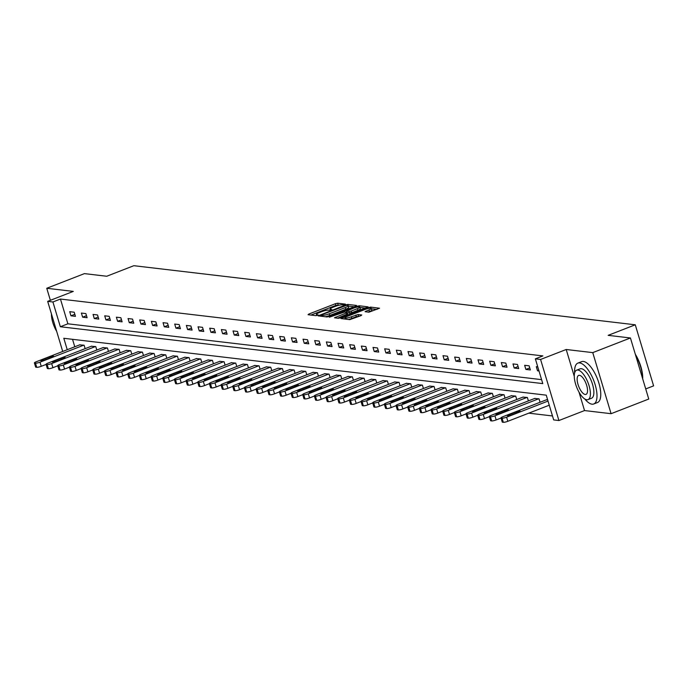 <?xml version="1.0" encoding="UTF-8"?>
<svg xmlns="http://www.w3.org/2000/svg" width="688" height="688" viewBox="0 0 688 688"><rect width="100%" height="100%" fill="white"/><g stroke="black" fill="none" stroke-linecap="round" stroke-linejoin="round"><path stroke-width="1.03" d="M344.912 304.603L345.428 304.139L337.636 303.219L335.417 303.709L308.792 314.063L308.043 314.726L315.844 315.646L318.037 314.898L316.91 314.717A5.513 1.023 -16.7 0 1 316.368 314.459A5.513 1.023 -16.7 0 1 319.292 312.601L321.511 311.741A5.513 1.023 -16.7 0 1 328.597 310.176L331.152 309.953L331.788 309.548L330.661 309.368A5.513 1.023 -16.7 0 1 330.12 309.11A5.513 1.023 -16.7 0 1 333.052 307.252L335.271 306.392A5.513 1.023 -16.7 0 1 342.349 304.827L344.912 304.603M368.931 312.197L379.527 308.215L370.694 307.115L368.484 307.605L340.938 318.544L349.771 319.645L361.011 315.646L361.75 314.984L358.044 314.545L351.362 316.772A4.601 0.851 -16.7 0 1 344.989 317.865A4.601 0.851 -16.7 0 1 347.431 316.317L364.967 309.497A4.601 0.851 -16.7 0 1 371.339 308.405A4.601 0.851 -16.7 0 1 368.888 309.961L365.053 311.673L368.931 312.197M630.432 337.971L648.758 399.04L611.082 413.694L592.755 352.626L630.432 337.971L608.149 335.348L635.273 324.796L133.842 265.697L106.717 276.249L84.435 273.618L46.758 288.272L73.298 291.402L47.678 301.361L52.916 301.98L60.449 299.048L542.892 355.911L535.359 358.844L540.587 359.454L558.914 420.531L553.677 419.912L546.246 395.153L63.812 338.29L67.235 349.702M592.755 352.626L566.207 349.495L540.587 359.454M355.791 306.108L356.53 305.446L347.87 304.423L345.66 304.913L318.114 315.852L326.946 316.953L329.156 316.463L355.791 306.108M359.282 305.773L368.114 306.874L340.569 317.813L338.358 318.295L334.48 317.779L346.193 312.997L347.113 312.421L344.482 312.051L329.363 317.194L357.072 306.263L359.282 305.773L359.626 306.917M46.758 288.272L50.37 300.312M645.722 388.926L653.6 385.865L635.273 324.796M60.449 299.048L67.88 323.807L541.594 379.638M70.959 315.809L75.448 316.342L74.209 312.214L69.72 311.681L70.959 315.809L74.837 314.304M82.629 317.185L87.109 317.718L85.871 313.59L81.39 313.057L82.629 317.185L86.499 315.68M94.29 318.561L98.78 319.094L97.541 314.966L93.052 314.433L94.29 318.561L98.169 317.056M105.952 319.937L110.441 320.462L109.203 316.342L104.714 315.809L105.952 319.937L109.831 318.432M117.622 321.313L122.103 321.838L120.864 317.71L116.384 317.185L117.622 321.313L121.492 319.8M129.284 322.689L133.773 323.214L132.535 319.086L128.045 318.561L129.284 322.689L133.162 321.176M140.945 324.057L145.435 324.59L144.196 320.462L139.707 319.937L140.945 324.057L144.824 322.552M152.616 325.433L157.096 325.966L155.858 321.838L151.377 321.313L152.616 325.433L156.486 323.928M164.277 326.809L168.766 327.342L167.528 323.214L163.039 322.681L164.277 326.809L168.156 325.304M175.939 328.185L180.428 328.718L179.19 324.59L174.709 324.057L175.939 328.185L179.817 326.68M187.609 329.561L192.098 330.085L190.86 325.966L186.371 325.433L187.609 329.561L191.479 328.056M199.271 330.937L203.76 331.461L202.521 327.333L198.032 326.809L199.271 330.937L203.149 329.432M210.941 332.313L215.421 332.837L214.183 328.709L209.702 328.185L210.941 332.313L214.811 330.799M222.602 333.689L227.092 334.213L225.853 330.085L221.364 329.561L222.602 333.689L226.481 332.175M234.264 335.056L238.753 335.589L237.515 331.461L233.026 330.937L234.264 335.056L238.143 333.551M245.934 336.432L250.415 336.965L249.176 332.837L244.696 332.304L245.934 336.432L249.804 334.927M257.596 337.808L262.085 338.341L260.847 334.213L256.357 333.68L257.596 337.808L261.474 336.303M269.257 339.184L273.747 339.709L272.508 335.589L268.019 335.056L269.257 339.184L273.136 337.679M280.928 340.56L285.408 341.085L284.17 336.957L279.689 336.432L280.928 340.56L284.798 339.055M292.589 341.936L297.078 342.461L295.84 338.333L291.351 337.808L292.589 341.936L296.468 340.422M304.259 343.312L308.74 343.837L307.502 339.709L303.021 339.184L304.259 343.312L308.129 341.798M315.921 344.679L320.41 345.213L319.172 341.085L314.683 340.56L315.921 344.679L319.8 343.174M327.583 346.055L332.072 346.589L330.833 342.461L326.344 341.927L327.583 346.055L331.461 344.55M339.253 347.431L343.733 347.965L342.495 343.837L338.014 343.303L339.253 347.431L343.123 345.926M350.914 348.807L355.404 349.332L354.165 345.213L349.676 344.679L350.914 348.807L354.793 347.302M362.576 350.183L367.065 350.708L365.827 346.589L361.338 346.055L362.576 350.183L366.455 348.678M374.246 351.559L378.727 352.084L377.488 347.956L373.008 347.431L374.246 351.559L378.116 350.046M385.908 352.935L390.397 353.46L389.159 349.332L384.669 348.807L385.908 352.935L389.786 351.422M397.569 354.303L402.059 354.836L400.82 350.708L396.331 350.183L397.569 354.303L401.448 352.798M409.24 355.679L413.72 356.212L412.49 352.084L408.001 351.551L409.24 355.679L413.11 354.174M420.901 357.055L425.39 357.588L424.152 353.46L419.663 352.927L420.901 357.055L424.78 355.55M432.571 358.431L437.052 358.964L435.814 354.836L431.333 354.303L432.571 358.431L436.441 356.926M444.233 359.807L448.722 360.331L447.484 356.212L442.995 355.679L444.233 359.807L448.112 358.302M455.895 361.183L460.384 361.707L459.145 357.579L454.656 357.055L455.895 361.183L459.773 359.678M467.565 362.559L472.045 363.083L470.807 358.955L466.326 358.431L467.565 362.559L471.435 361.045M479.226 363.926L483.716 364.459L482.477 360.331L477.988 359.807L479.226 363.926L483.105 362.421M490.888 365.302L495.377 365.835L494.139 361.707L489.65 361.183L490.888 365.302L494.767 363.797M502.558 366.678L507.039 367.211L505.8 363.083L501.32 362.55L502.558 366.678L506.428 365.173M514.22 368.054L518.709 368.587L517.471 364.459L512.981 363.926L514.22 368.054L518.098 366.549M525.881 369.43L530.371 369.955L529.132 365.835L524.652 365.302L525.881 369.43L529.76 367.925M537.758 366.85L536.313 366.678L537.552 370.806L538.996 370.978M528.788 413.161L552.49 415.956M72.532 339.322L74.768 346.778M79.679 344.869L84.117 345.23L85.14 348.653M91.341 346.245L95.778 346.597L96.802 350.029M103.002 347.612L107.44 347.973L108.472 351.405M114.672 348.988L119.11 349.349L120.133 352.781M126.334 350.364L130.772 350.725L131.804 354.148M138.004 351.74L142.433 352.101L143.465 355.524M149.666 353.116L154.103 353.477L155.127 356.9M161.327 354.492L165.765 354.853L166.797 358.276M172.998 355.868L177.427 356.221L178.459 359.652M184.659 357.244L189.097 357.597L190.12 361.028M196.321 358.611L200.758 358.973L201.79 362.404M207.991 359.987L212.429 360.349L213.452 363.78M219.653 361.363L224.09 361.725L225.114 365.147M231.323 362.739L235.752 363.101L236.784 366.523M242.984 364.115L247.422 364.477L248.445 367.899M254.646 365.491L259.084 365.844L260.116 369.275M266.316 366.867L270.745 367.22L271.777 370.651M277.978 368.235L282.415 368.596L283.439 372.027M289.639 369.611L294.077 369.972L295.109 373.403M301.31 370.987L305.739 371.348L306.771 374.771M312.971 372.363L317.409 372.724L318.432 376.147M324.633 373.739L329.07 374.1L330.102 377.523M336.303 375.115L340.741 375.467L341.764 378.899M347.965 376.491L352.402 376.843L353.434 380.275M359.635 377.858L364.064 378.219L365.096 381.651M371.296 379.234L375.734 379.595L376.757 383.027M382.958 380.61L387.396 380.971L388.428 384.394M394.628 381.986L399.057 382.347L400.089 385.77M406.29 383.362L410.727 383.723L411.751 387.146M417.951 384.738L422.389 385.099L423.421 388.522M429.622 386.114L434.059 386.467L435.083 389.898M441.283 387.482L445.721 387.843L446.744 391.274M452.945 388.858L457.382 389.219L458.414 392.65M464.615 390.234L469.053 390.595L470.076 394.018M476.277 391.61L480.714 391.971L481.746 395.394M487.947 392.986L492.376 393.347L493.408 396.77M499.608 394.362L504.046 394.723L505.069 398.146M511.27 395.738L515.708 396.09L516.74 399.522M522.94 397.114L527.369 397.466L528.401 400.898M534.602 398.481L539.039 398.842L540.063 402.274M546.263 399.857L547.665 399.857M578.995 392.091L584.533 410.564L611.082 413.694M584.533 410.564L558.914 420.531M52.916 301.98L60.338 326.74L542.78 383.603L535.359 358.844M62.711 351.465L47.678 301.361M67.88 323.807L60.338 326.74M537.552 370.806L538.799 370.316M566.207 349.495L574.274 376.362M339.795 305.068L335.916 305.36L310.95 315.07M354.122 306.753L348.326 306.074M346.606 305.326L321.683 314.76L321.047 315.164L322.225 315.345A5.513 1.023 -16.7 0 0 329.311 313.78L345.29 307.57A5.513 1.023 -16.7 0 0 348.214 305.713A5.513 1.023 -16.7 0 0 347.672 305.455L346.606 305.326M325.278 316.755A5.513 1.023 -16.7 0 0 329.801 315.431L329.311 313.78M348.214 305.713L348.713 307.364A5.513 1.023 -16.7 0 1 345.78 309.222L329.801 315.431M359.953 307.441L365.534 308.104M337.559 318.2L347.44 313.986M357.399 308.645A4.601 0.851 -16.7 0 0 359.85 307.089A4.601 0.851 -16.7 0 0 353.477 308.181L346.382 311.165L349.014 311.535L351.224 311.045L357.399 308.645L357.898 310.297A4.601 0.851 -16.7 0 0 360.349 308.74L359.85 307.089M357.898 310.297L351.723 312.696L347.259 312.92M371.339 308.405L371.83 310.056A4.601 0.851 -16.7 0 1 369.387 311.612L368.123 312.103M348.352 319.473A4.601 0.851 -16.7 0 0 351.852 318.424L351.362 316.772M359.342 316.291L356.332 316.686L351.852 318.424M345.178 318.51L344.017 318.965M376.947 309.445L371.451 308.8M83.738 345.178L39.999 362.189A3.509 0.654 -16.7 0 1 35.492 363.187L34.744 363.101A3.509 0.654 -16.7 0 1 34.4 362.929A3.509 0.654 -16.7 0 1 36.266 361.75L79.997 344.74M46.096 364.425L41.237 366.317A3.509 0.654 163.3 0 1 36.731 367.315L35.982 367.22A3.509 0.654 163.3 0 1 35.638 367.057L34.4 362.929M44.754 359.996L51.987 357.184A2.804 0.525 -16.7 0 0 53.483 356.238A2.804 0.525 -16.7 0 0 49.596 356.909L42.364 359.721A2.804 0.525 -16.7 0 0 40.867 360.667A2.804 0.525 -16.7 0 0 44.754 359.996M51.454 313.943A15.781 6.106 -111.2 0 0 56.665 331.332M584.809 398.988A21.921 8.488 -111.2 0 0 591.998 404.183A21.921 8.488 -111.2 0 0 593.753 403.985A21.921 8.488 -111.2 0 0 594.475 382.562A21.921 8.488 -111.2 0 0 579.614 362.92A21.921 8.488 -111.2 0 0 577.86 363.118A21.921 8.488 -111.2 0 0 574.643 372.844M593.753 403.985L597.519 402.514A21.921 8.488 -111.2 0 0 598.242 381.092A21.921 8.488 -111.2 0 0 583.381 361.449A21.921 8.488 -111.2 0 0 581.627 361.656L577.86 363.118M576.621 370.187L580.087 368.837A15.781 6.106 68.8 0 1 581.351 368.699A15.781 6.106 68.8 0 1 592.05 382.838A15.781 6.106 68.8 0 1 591.525 398.257L588.059 399.608A15.781 6.106 -111.2 0 0 588.584 384.188A15.781 6.106 -111.2 0 0 577.886 370.041A15.781 6.106 -111.2 0 0 576.621 370.187A15.781 6.106 -111.2 0 0 576.097 385.615A15.781 6.106 -111.2 0 0 586.795 399.754A15.781 6.106 -111.2 0 0 588.059 399.608M585.213 394.473A10.174 3.939 -111.2 0 0 586.03 394.379A10.174 3.939 -111.2 0 0 586.365 384.437A10.174 3.939 -111.2 0 0 579.468 375.321A10.174 3.939 -111.2 0 0 578.651 375.416A10.174 3.939 -111.2 0 0 578.316 385.357A10.174 3.939 -111.2 0 0 585.213 394.473M642.532 378.288A21.921 8.488 -111.2 0 0 635.609 355.24M635.316 354.243A21.397 8.282 68.8 0 1 642.687 378.813M95.4 346.554L51.669 363.565A3.509 0.654 -16.7 0 1 47.154 364.563L46.414 364.468A3.509 0.654 -16.7 0 1 46.062 364.305A3.509 0.654 -16.7 0 1 47.928 363.126L91.667 346.116M57.766 365.801L52.907 367.693A3.509 0.654 163.3 0 1 48.392 368.691L47.644 368.596A3.509 0.654 163.3 0 1 47.3 368.433L46.062 364.305M56.416 361.372L63.657 358.56A2.804 0.525 -16.7 0 0 65.145 357.614A2.804 0.525 -16.7 0 0 61.258 358.276L54.025 361.097A2.804 0.525 -16.7 0 0 52.537 362.043A2.804 0.525 -16.7 0 0 56.416 361.372M107.07 347.93L63.33 364.941A3.509 0.654 -16.7 0 1 58.824 365.939L58.076 365.844A3.509 0.654 -16.7 0 1 57.732 365.681A3.509 0.654 -16.7 0 1 59.589 364.502L103.329 347.492M69.428 367.177L64.569 369.069A3.509 0.654 163.3 0 1 60.062 370.058L59.314 369.972A3.509 0.654 163.3 0 1 58.97 369.809L57.732 365.681M68.086 362.748L75.319 359.936A2.804 0.525 -16.7 0 0 76.807 358.99A2.804 0.525 -16.7 0 0 72.928 359.652L65.695 362.464A2.804 0.525 -16.7 0 0 64.199 363.419A2.804 0.525 -16.7 0 0 68.086 362.748M118.732 349.306L75.001 366.317A3.509 0.654 -16.7 0 1 70.486 367.306L69.737 367.22A3.509 0.654 -16.7 0 1 69.393 367.057A3.509 0.654 -16.7 0 1 71.26 365.87L114.991 348.868M81.098 368.553L76.239 370.436A3.509 0.654 163.3 0 1 71.724 371.434L70.976 371.348A3.509 0.654 163.3 0 1 70.632 371.185L69.393 367.057M79.748 364.124L86.98 361.312A2.804 0.525 -16.7 0 0 88.477 360.366A2.804 0.525 -16.7 0 0 84.59 361.028L77.357 363.84A2.804 0.525 -16.7 0 0 75.869 364.786A2.804 0.525 -16.7 0 0 79.748 364.124M130.402 350.682L86.662 367.684A3.509 0.654 -16.7 0 1 82.156 368.682L81.408 368.596A3.509 0.654 -16.7 0 1 81.055 368.433A3.509 0.654 -16.7 0 1 82.921 367.246L126.661 350.244M92.76 369.929L87.901 371.812A3.509 0.654 163.3 0 1 83.394 372.81L82.646 372.724A3.509 0.654 163.3 0 1 82.293 372.561L81.055 368.433M91.418 365.5L98.651 362.688A2.804 0.525 -16.7 0 0 100.138 361.742A2.804 0.525 -16.7 0 0 96.26 362.404L89.019 365.216A2.804 0.525 -16.7 0 0 87.531 366.162A2.804 0.525 -16.7 0 0 91.418 365.5M142.063 352.058L98.324 369.06A3.509 0.654 -16.7 0 1 93.817 370.058L93.069 369.972A3.509 0.654 -16.7 0 1 92.725 369.809A3.509 0.654 -16.7 0 1 94.591 368.622L138.322 351.611M104.421 371.296L99.562 373.188A3.509 0.654 163.3 0 1 95.056 374.186L94.308 374.1A3.509 0.654 163.3 0 1 93.964 373.937L92.725 369.809M103.08 366.876L110.312 364.064A2.804 0.525 -16.7 0 0 111.809 363.118A2.804 0.525 -16.7 0 0 107.921 363.78L100.689 366.592A2.804 0.525 -16.7 0 0 99.192 367.538A2.804 0.525 -16.7 0 0 103.08 366.876M153.725 353.434L109.994 370.436A3.509 0.654 -16.7 0 1 105.479 371.434L104.731 371.348A3.509 0.654 -16.7 0 1 104.387 371.185A3.509 0.654 -16.7 0 1 106.253 369.998L149.993 352.987M116.091 372.672L111.232 374.564A3.509 0.654 163.3 0 1 106.717 375.562L105.969 375.476A3.509 0.654 163.3 0 1 105.625 375.304L104.387 371.185M114.741 368.252L121.974 365.44A2.804 0.525 -16.7 0 0 123.47 364.485A2.804 0.525 -16.7 0 0 119.583 365.156L112.35 367.968A2.804 0.525 -16.7 0 0 110.863 368.914A2.804 0.525 -16.7 0 0 114.741 368.252M165.395 354.802L121.656 371.812A3.509 0.654 -16.7 0 1 117.149 372.81L116.401 372.724A3.509 0.654 -16.7 0 1 116.057 372.561A3.509 0.654 -16.7 0 1 117.915 371.374L161.654 354.363M127.753 374.048L122.894 375.94A3.509 0.654 163.3 0 1 118.388 376.938L117.639 376.843A3.509 0.654 163.3 0 1 117.295 376.68L116.057 372.561M126.411 369.628L133.644 366.807A2.804 0.525 -16.7 0 0 135.132 365.861A2.804 0.525 -16.7 0 0 131.253 366.532L124.012 369.344A2.804 0.525 -16.7 0 0 122.524 370.29A2.804 0.525 -16.7 0 0 126.411 369.628M177.057 356.178L133.317 373.188A3.509 0.654 -16.7 0 1 128.811 374.186L128.063 374.091A3.509 0.654 -16.7 0 1 127.719 373.928A3.509 0.654 -16.7 0 1 129.585 372.75L173.316 355.739M139.415 375.424L134.556 377.316A3.509 0.654 163.3 0 1 130.049 378.314L129.301 378.219A3.509 0.654 163.3 0 1 128.957 378.056L127.719 373.928M138.073 370.995L145.306 368.183A2.804 0.525 -16.7 0 0 146.802 367.237A2.804 0.525 -16.7 0 0 142.915 367.899L135.682 370.72A2.804 0.525 -16.7 0 0 134.186 371.666A2.804 0.525 -16.7 0 0 138.073 370.995M188.718 357.554L144.987 374.564A3.509 0.654 -16.7 0 1 140.472 375.562L139.724 375.467A3.509 0.654 -16.7 0 1 139.38 375.304A3.509 0.654 -16.7 0 1 141.246 374.126L184.986 357.115M151.085 376.8L146.226 378.692A3.509 0.654 163.3 0 1 141.711 379.681L140.963 379.595A3.509 0.654 163.3 0 1 140.619 379.432L139.38 375.304M149.735 372.371L156.976 369.559A2.804 0.525 -16.7 0 0 158.464 368.613A2.804 0.525 -16.7 0 0 154.576 369.275L147.344 372.088A2.804 0.525 -16.7 0 0 145.856 373.042A2.804 0.525 -16.7 0 0 149.735 372.371M200.389 358.93L156.649 375.94A3.509 0.654 -16.7 0 1 152.143 376.929L151.394 376.843A3.509 0.654 -16.7 0 1 151.05 376.68A3.509 0.654 -16.7 0 1 152.908 375.493L196.648 358.491M162.746 378.176L157.887 380.06A3.509 0.654 163.3 0 1 153.381 381.057L152.633 380.971A3.509 0.654 163.3 0 1 152.289 380.808L151.05 376.68M161.405 373.747L168.637 370.935A2.804 0.525 -16.7 0 0 170.125 369.989A2.804 0.525 -16.7 0 0 166.247 370.651L159.014 373.464A2.804 0.525 -16.7 0 0 157.518 374.41A2.804 0.525 -16.7 0 0 161.405 373.747M212.05 360.306L168.319 377.316A3.509 0.654 -16.7 0 1 163.804 378.305L163.056 378.219A3.509 0.654 -16.7 0 1 162.712 378.056A3.509 0.654 -16.7 0 1 164.578 376.869L208.309 359.867M174.417 379.552L169.549 381.436A3.509 0.654 163.3 0 1 165.043 382.433L164.294 382.347A3.509 0.654 163.3 0 1 163.95 382.184L162.712 378.056M173.066 375.123L180.299 372.311A2.804 0.525 -16.7 0 0 181.795 371.365A2.804 0.525 -16.7 0 0 177.908 372.027L170.676 374.84A2.804 0.525 -16.7 0 0 169.188 375.786A2.804 0.525 -16.7 0 0 173.066 375.123M223.712 361.682L179.981 378.684A3.509 0.654 -16.7 0 1 175.474 379.681L174.726 379.595A3.509 0.654 -16.7 0 1 174.374 379.432A3.509 0.654 -16.7 0 1 176.24 378.245L219.979 361.243M186.078 380.92L181.219 382.812A3.509 0.654 163.3 0 1 176.704 383.809L175.965 383.723A3.509 0.654 163.3 0 1 175.612 383.56L174.374 379.432M184.737 376.499L191.969 373.687A2.804 0.525 -16.7 0 0 193.457 372.741A2.804 0.525 -16.7 0 0 189.57 373.403L182.337 376.216A2.804 0.525 -16.7 0 0 180.849 377.162A2.804 0.525 -16.7 0 0 184.737 376.499M235.382 363.058L191.642 380.06A3.509 0.654 -16.7 0 1 187.136 381.057L186.388 380.971A3.509 0.654 -16.7 0 1 186.044 380.808A3.509 0.654 -16.7 0 1 187.91 379.621L231.641 362.61M197.74 382.296L192.881 384.188A3.509 0.654 163.3 0 1 188.374 385.185L187.626 385.099A3.509 0.654 163.3 0 1 187.282 384.936L186.044 380.808M196.398 377.875L203.631 375.063A2.804 0.525 -16.7 0 0 205.119 374.109A2.804 0.525 -16.7 0 0 201.24 374.779L194.007 377.592A2.804 0.525 -16.7 0 0 192.511 378.538A2.804 0.525 -16.7 0 0 196.398 377.875M247.044 364.425L203.313 381.436A3.509 0.654 -16.7 0 1 198.798 382.433L198.049 382.347A3.509 0.654 -16.7 0 1 197.705 382.184A3.509 0.654 -16.7 0 1 199.572 380.997L243.303 363.986M209.41 383.672L204.551 385.564A3.509 0.654 163.3 0 1 200.036 386.561L199.288 386.467A3.509 0.654 163.3 0 1 198.944 386.303L197.705 382.184M208.06 379.251L215.292 376.431A2.804 0.525 -16.7 0 0 216.789 375.485A2.804 0.525 -16.7 0 0 212.902 376.155L205.669 378.968A2.804 0.525 -16.7 0 0 204.181 379.914A2.804 0.525 -16.7 0 0 208.06 379.251M258.714 365.801L214.974 382.812A3.509 0.654 -16.7 0 1 210.468 383.809L209.72 383.723A3.509 0.654 -16.7 0 1 209.376 383.551A3.509 0.654 -16.7 0 1 211.233 382.373L254.973 365.362M221.072 385.048L216.213 386.94A3.509 0.654 163.3 0 1 211.706 387.937L210.958 387.843A3.509 0.654 163.3 0 1 210.605 387.679L209.376 383.551M219.73 380.619L226.963 377.807A2.804 0.525 -16.7 0 0 228.45 376.861A2.804 0.525 -16.7 0 0 224.572 377.531L217.331 380.344A2.804 0.525 -16.7 0 0 215.843 381.29A2.804 0.525 -16.7 0 0 219.73 380.619M270.375 367.177L226.636 384.188A3.509 0.654 -16.7 0 1 222.129 385.185L221.381 385.091A3.509 0.654 -16.7 0 1 221.037 384.927A3.509 0.654 -16.7 0 1 222.903 383.749L266.634 366.738M232.733 386.424L227.874 388.316A3.509 0.654 163.3 0 1 223.368 389.305L222.62 389.219A3.509 0.654 163.3 0 1 222.276 389.055L221.037 384.927M231.392 381.995L238.624 379.183A2.804 0.525 -16.7 0 0 240.121 378.237A2.804 0.525 -16.7 0 0 236.233 378.899L229.001 381.711A2.804 0.525 -16.7 0 0 227.504 382.666A2.804 0.525 -16.7 0 0 231.392 381.995M282.037 368.553L238.306 385.564A3.509 0.654 -16.7 0 1 233.791 386.561L233.043 386.467A3.509 0.654 -16.7 0 1 232.699 386.303A3.509 0.654 -16.7 0 1 234.565 385.117L278.305 368.114M244.403 387.8L239.544 389.692A3.509 0.654 163.3 0 1 235.029 390.681L234.281 390.595A3.509 0.654 163.3 0 1 233.937 390.431L232.699 386.303M243.053 383.371L250.294 380.559A2.804 0.525 -16.7 0 0 251.782 379.613A2.804 0.525 -16.7 0 0 247.895 380.275L240.662 383.087A2.804 0.525 -16.7 0 0 239.175 384.042A2.804 0.525 -16.7 0 0 243.053 383.371M293.707 369.929L249.968 386.94A3.509 0.654 -16.7 0 1 245.461 387.929L244.713 387.843A3.509 0.654 -16.7 0 1 244.369 387.679A3.509 0.654 -16.7 0 1 246.227 386.493L289.966 369.49M256.065 389.176L251.206 391.059A3.509 0.654 163.3 0 1 246.7 392.057L245.951 391.971A3.509 0.654 163.3 0 1 245.607 391.807L244.369 387.679M254.723 384.747L261.956 381.935A2.804 0.525 -16.7 0 0 263.444 380.989A2.804 0.525 -16.7 0 0 259.565 381.651L252.324 384.463A2.804 0.525 -16.7 0 0 250.836 385.409A2.804 0.525 -16.7 0 0 254.723 384.747M305.369 371.305L261.629 388.307A3.509 0.654 -16.7 0 1 257.123 389.305L256.375 389.219A3.509 0.654 -16.7 0 1 256.031 389.055A3.509 0.654 -16.7 0 1 257.897 387.869L301.628 370.866M267.727 390.552L262.868 392.435A3.509 0.654 163.3 0 1 258.361 393.433L257.613 393.347A3.509 0.654 163.3 0 1 257.269 393.183L256.031 389.055M266.385 386.123L273.618 383.311A2.804 0.525 -16.7 0 0 275.114 382.365A2.804 0.525 -16.7 0 0 271.227 383.027L263.994 385.839A2.804 0.525 -16.7 0 0 262.498 386.785A2.804 0.525 -16.7 0 0 266.385 386.123M317.03 372.681L273.299 389.683A3.509 0.654 -16.7 0 1 268.784 390.681L268.045 390.595A3.509 0.654 -16.7 0 1 267.692 390.431A3.509 0.654 -16.7 0 1 269.558 389.245L313.298 372.234M279.397 391.919L274.538 393.811A3.509 0.654 163.3 0 1 270.023 394.809L269.275 394.723A3.509 0.654 163.3 0 1 268.931 394.559L267.692 390.431M278.047 387.499L285.288 384.687A2.804 0.525 -16.7 0 0 286.776 383.732A2.804 0.525 -16.7 0 0 282.888 384.403L275.656 387.215A2.804 0.525 -16.7 0 0 274.168 388.161A2.804 0.525 -16.7 0 0 278.047 387.499M328.701 374.057L284.961 391.059A3.509 0.654 -16.7 0 1 280.455 392.057L279.706 391.971A3.509 0.654 -16.7 0 1 279.362 391.807A3.509 0.654 -16.7 0 1 281.22 390.621L324.96 373.61M291.058 393.295L286.199 395.187A3.509 0.654 163.3 0 1 281.693 396.185L280.945 396.099A3.509 0.654 163.3 0 1 280.601 395.927L279.362 391.807M289.717 388.875L296.949 386.054A2.804 0.525 -16.7 0 0 298.437 385.108A2.804 0.525 -16.7 0 0 294.559 385.779L287.326 388.591A2.804 0.525 -16.7 0 0 285.83 389.537A2.804 0.525 -16.7 0 0 289.717 388.875M340.362 375.424L296.631 392.435A3.509 0.654 -16.7 0 1 292.116 393.433L291.368 393.347A3.509 0.654 -16.7 0 1 291.024 393.175A3.509 0.654 -16.7 0 1 292.89 391.997L336.621 374.986M302.729 394.671L297.87 396.563A3.509 0.654 163.3 0 1 293.355 397.561L292.606 397.466A3.509 0.654 163.3 0 1 292.262 397.303L291.024 393.175M301.378 390.242L308.611 387.43A2.804 0.525 -16.7 0 0 310.107 386.484A2.804 0.525 -16.7 0 0 306.22 387.155L298.988 389.967A2.804 0.525 -16.7 0 0 297.5 390.913A2.804 0.525 -16.7 0 0 301.378 390.242M352.024 376.8L308.293 393.811A3.509 0.654 -16.7 0 1 303.786 394.809L303.038 394.714A3.509 0.654 -16.7 0 1 302.686 394.551A3.509 0.654 -16.7 0 1 304.552 393.373L348.291 376.362M314.39 396.047L309.531 397.939A3.509 0.654 163.3 0 1 305.025 398.928L304.277 398.842A3.509 0.654 163.3 0 1 303.924 398.679L302.686 394.551M313.049 391.618L320.281 388.806A2.804 0.525 -16.7 0 0 321.769 387.86A2.804 0.525 -16.7 0 0 317.882 388.522L310.649 391.343A2.804 0.525 -16.7 0 0 309.161 392.289A2.804 0.525 -16.7 0 0 313.049 391.618M363.694 378.176L319.954 395.187A3.509 0.654 -16.7 0 1 315.448 396.185L314.7 396.09A3.509 0.654 -16.7 0 1 314.356 395.927A3.509 0.654 -16.7 0 1 316.222 394.74L359.953 377.738M326.052 397.423L321.193 399.315A3.509 0.654 163.3 0 1 316.686 400.304L315.938 400.218A3.509 0.654 163.3 0 1 315.594 400.055L314.356 395.927M324.71 392.994L331.943 390.182A2.804 0.525 -16.7 0 0 333.431 389.236A2.804 0.525 -16.7 0 0 329.552 389.898L322.319 392.71A2.804 0.525 -16.7 0 0 320.823 393.665A2.804 0.525 -16.7 0 0 324.71 392.994M375.356 379.552L331.625 396.563A3.509 0.654 -16.7 0 1 327.11 397.552L326.361 397.466A3.509 0.654 -16.7 0 1 326.017 397.303A3.509 0.654 -16.7 0 1 327.884 396.116L371.615 379.114M337.722 398.799L332.863 400.683A3.509 0.654 163.3 0 1 328.348 401.68L327.6 401.594A3.509 0.654 163.3 0 1 327.256 401.431L326.017 397.303M336.372 394.37L343.604 391.558A2.804 0.525 -16.7 0 0 345.101 390.612A2.804 0.525 -16.7 0 0 341.214 391.274L333.981 394.086A2.804 0.525 -16.7 0 0 332.493 395.032A2.804 0.525 -16.7 0 0 336.372 394.37M387.026 380.928L343.286 397.931A3.509 0.654 -16.7 0 1 338.78 398.928L338.032 398.842A3.509 0.654 -16.7 0 1 337.688 398.679A3.509 0.654 -16.7 0 1 339.545 397.492L383.285 380.49M349.384 400.175L344.525 402.059A3.509 0.654 163.3 0 1 340.018 403.056L339.27 402.97A3.509 0.654 163.3 0 1 338.917 402.807L337.688 398.679M348.042 395.746L355.275 392.934A2.804 0.525 -16.7 0 0 356.762 391.988A2.804 0.525 -16.7 0 0 352.884 392.65L345.643 395.462A2.804 0.525 -16.7 0 0 344.155 396.408A2.804 0.525 -16.7 0 0 348.042 395.746M398.687 382.304L354.948 399.307A3.509 0.654 -16.7 0 1 350.441 400.304L349.693 400.218A3.509 0.654 -16.7 0 1 349.349 400.055A3.509 0.654 -16.7 0 1 351.215 398.868L394.946 381.857M361.045 401.543L356.186 403.435A3.509 0.654 163.3 0 1 351.68 404.432L350.932 404.346A3.509 0.654 163.3 0 1 350.588 404.183L349.349 400.055M359.704 397.122L366.936 394.31A2.804 0.525 -16.7 0 0 368.433 393.364A2.804 0.525 -16.7 0 0 364.545 394.026L357.313 396.838A2.804 0.525 -16.7 0 0 355.816 397.784A2.804 0.525 -16.7 0 0 359.704 397.122M410.349 383.68L366.618 400.683A3.509 0.654 -16.7 0 1 362.103 401.68L361.355 401.594A3.509 0.654 -16.7 0 1 361.011 401.431A3.509 0.654 -16.7 0 1 362.877 400.244L406.617 383.233M372.715 402.919L367.856 404.811A3.509 0.654 163.3 0 1 363.341 405.808L362.593 405.722A3.509 0.654 163.3 0 1 362.249 405.55L361.011 401.431M371.365 398.498L378.606 395.686A2.804 0.525 -16.7 0 0 380.094 394.731A2.804 0.525 -16.7 0 0 376.207 395.402L368.974 398.214A2.804 0.525 -16.7 0 0 367.487 399.16A2.804 0.525 -16.7 0 0 371.365 398.498M422.019 385.048L378.28 402.059A3.509 0.654 -16.7 0 1 373.773 403.056L373.025 402.97A3.509 0.654 -16.7 0 1 372.681 402.807A3.509 0.654 -16.7 0 1 374.539 401.62L418.278 384.609M384.377 404.295L379.518 406.187A3.509 0.654 163.3 0 1 375.012 407.184L374.263 407.09A3.509 0.654 163.3 0 1 373.919 406.926L372.681 402.807M383.035 399.866L390.268 397.053A2.804 0.525 -16.7 0 0 391.756 396.107A2.804 0.525 -16.7 0 0 387.877 396.778L380.645 399.59A2.804 0.525 -16.7 0 0 379.148 400.536A2.804 0.525 -16.7 0 0 383.035 399.866M433.681 386.424L389.941 403.435A3.509 0.654 -16.7 0 1 385.435 404.432L384.687 404.338A3.509 0.654 -16.7 0 1 384.343 404.174A3.509 0.654 -16.7 0 1 386.209 402.996L429.94 385.985M396.047 405.671L391.18 407.563A3.509 0.654 163.3 0 1 386.673 408.56L385.925 408.466A3.509 0.654 163.3 0 1 385.581 408.302L384.343 404.174M394.697 401.242L401.93 398.429A2.804 0.525 -16.7 0 0 403.426 397.483A2.804 0.525 -16.7 0 0 399.539 398.146L392.306 400.966A2.804 0.525 -16.7 0 0 390.81 401.912A2.804 0.525 -16.7 0 0 394.697 401.242M445.342 387.8L401.611 404.811A3.509 0.654 -16.7 0 1 397.096 405.808L396.357 405.714A3.509 0.654 -16.7 0 1 396.004 405.55A3.509 0.654 -16.7 0 1 397.87 404.372L441.61 387.361M407.709 407.047L402.85 408.939A3.509 0.654 163.3 0 1 398.335 409.928L397.587 409.842A3.509 0.654 163.3 0 1 397.243 409.678L396.004 405.55M406.359 402.618L413.6 399.805A2.804 0.525 -16.7 0 0 415.088 398.859A2.804 0.525 -16.7 0 0 411.2 399.522L403.968 402.334A2.804 0.525 -16.7 0 0 402.48 403.288A2.804 0.525 -16.7 0 0 406.359 402.618M457.013 389.176L413.273 406.187A3.509 0.654 -16.7 0 1 408.767 407.176L408.018 407.09A3.509 0.654 -16.7 0 1 407.674 406.926A3.509 0.654 -16.7 0 1 409.532 405.739L453.272 388.737M419.37 408.423L414.511 410.306A3.509 0.654 163.3 0 1 410.005 411.304L409.257 411.218A3.509 0.654 163.3 0 1 408.913 411.054L407.674 406.926M418.029 403.994L425.261 401.181A2.804 0.525 -16.7 0 0 426.749 400.235A2.804 0.525 -16.7 0 0 422.871 400.898L415.638 403.71A2.804 0.525 -16.7 0 0 414.142 404.656A2.804 0.525 -16.7 0 0 418.029 403.994M468.674 390.552L424.943 407.554A3.509 0.654 -16.7 0 1 420.428 408.552L419.68 408.466A3.509 0.654 -16.7 0 1 419.336 408.302A3.509 0.654 -16.7 0 1 421.202 407.115L464.933 390.113M431.041 409.799L426.182 411.682A3.509 0.654 163.3 0 1 421.667 412.68L420.918 412.594A3.509 0.654 163.3 0 1 420.574 412.43L419.336 408.302M429.69 405.37L436.923 402.557A2.804 0.525 -16.7 0 0 438.419 401.611A2.804 0.525 -16.7 0 0 434.532 402.274L427.3 405.086A2.804 0.525 -16.7 0 0 425.812 406.032A2.804 0.525 -16.7 0 0 429.69 405.37M480.344 391.928L436.605 408.93A3.509 0.654 -16.7 0 1 432.098 409.928L431.35 409.842A3.509 0.654 -16.7 0 1 430.998 409.678A3.509 0.654 -16.7 0 1 432.864 408.491L476.603 391.481M442.702 411.166L437.843 413.058A3.509 0.654 163.3 0 1 433.337 414.056L432.589 413.97A3.509 0.654 163.3 0 1 432.236 413.806L430.998 409.678M441.361 406.746L448.593 403.933A2.804 0.525 -16.7 0 0 450.081 402.987A2.804 0.525 -16.7 0 0 446.202 403.65L438.961 406.462A2.804 0.525 -16.7 0 0 437.473 407.408A2.804 0.525 -16.7 0 0 441.361 406.746M492.006 393.304L448.266 410.306A3.509 0.654 -16.7 0 1 443.76 411.304L443.012 411.218A3.509 0.654 -16.7 0 1 442.668 411.054A3.509 0.654 -16.7 0 1 444.534 409.867L488.265 392.857M454.364 412.542L449.505 414.434A3.509 0.654 163.3 0 1 444.998 415.432L444.25 415.346A3.509 0.654 163.3 0 1 443.906 415.174L442.668 411.054M453.022 408.122L460.255 405.309A2.804 0.525 -16.7 0 0 461.751 404.355A2.804 0.525 -16.7 0 0 457.864 405.026L450.631 407.838A2.804 0.525 -16.7 0 0 449.135 408.784A2.804 0.525 -16.7 0 0 453.022 408.122M503.668 394.671L459.937 411.682A3.509 0.654 -16.7 0 1 455.422 412.68L454.673 412.594A3.509 0.654 -16.7 0 1 454.329 412.43A3.509 0.654 -16.7 0 1 456.196 411.243L499.935 394.233M466.034 413.918L461.175 415.81A3.509 0.654 163.3 0 1 456.66 416.808L455.912 416.713A3.509 0.654 163.3 0 1 455.568 416.55L454.329 412.43M464.684 409.498L471.916 406.677A2.804 0.525 -16.7 0 0 473.413 405.731A2.804 0.525 -16.7 0 0 469.526 406.402L462.293 409.214A2.804 0.525 -16.7 0 0 460.805 410.16A2.804 0.525 -16.7 0 0 464.684 409.498M515.338 396.047L471.598 413.058A3.509 0.654 -16.7 0 1 467.092 414.056L466.344 413.961A3.509 0.654 -16.7 0 1 466 413.798A3.509 0.654 -16.7 0 1 467.857 412.619L511.597 395.609M477.696 415.294L472.837 417.186A3.509 0.654 163.3 0 1 468.33 418.184L467.582 418.089A3.509 0.654 163.3 0 1 467.238 417.926L466 413.798M476.354 410.865L483.587 408.053A2.804 0.525 -16.7 0 0 485.074 407.107A2.804 0.525 -16.7 0 0 481.196 407.769L473.955 410.59A2.804 0.525 -16.7 0 0 472.467 411.536A2.804 0.525 -16.7 0 0 476.354 410.865M526.999 397.423L483.26 414.434A3.509 0.654 -16.7 0 1 478.753 415.432L478.005 415.337A3.509 0.654 -16.7 0 1 477.661 415.174A3.509 0.654 -16.7 0 1 479.527 413.995L523.258 396.985M489.357 416.67L484.498 418.562A3.509 0.654 163.3 0 1 479.992 419.551L479.244 419.465A3.509 0.654 163.3 0 1 478.9 419.302L477.661 415.174M488.016 412.241L495.248 409.429A2.804 0.525 -16.7 0 0 496.745 408.483A2.804 0.525 -16.7 0 0 492.857 409.145L485.625 411.957A2.804 0.525 -16.7 0 0 484.128 412.912A2.804 0.525 -16.7 0 0 488.016 412.241M538.661 398.799L494.93 415.81A3.509 0.654 -16.7 0 1 490.415 416.799L489.667 416.713A3.509 0.654 -16.7 0 1 489.323 416.55A3.509 0.654 -16.7 0 1 491.189 415.363L534.929 398.361M501.027 418.046L496.168 419.929A3.509 0.654 163.3 0 1 491.653 420.927L490.905 420.841A3.509 0.654 163.3 0 1 490.561 420.678L489.323 416.55M499.677 413.617L506.918 410.805A2.804 0.525 -16.7 0 0 508.406 409.859A2.804 0.525 -16.7 0 0 504.519 410.521L497.286 413.333A2.804 0.525 -16.7 0 0 495.799 414.279A2.804 0.525 -16.7 0 0 499.677 413.617M548.026 401.07L506.592 417.186A3.509 0.654 -16.7 0 1 502.085 418.175L501.337 418.089A3.509 0.654 -16.7 0 1 500.993 417.926A3.509 0.654 -16.7 0 1 502.851 416.739L546.59 399.737M549.265 405.198L507.83 421.305A3.509 0.654 163.3 0 1 503.324 422.303L502.575 422.217A3.509 0.654 163.3 0 1 502.231 422.054L500.993 417.926M511.347 414.993L518.58 412.181A2.804 0.525 -16.7 0 0 520.068 411.235A2.804 0.525 -16.7 0 0 516.189 411.897L508.957 414.709A2.804 0.525 -16.7 0 0 507.46 415.655A2.804 0.525 -16.7 0 0 511.347 414.993M330.868 310.056L330.661 309.368M317.108 315.405L316.91 314.717M309.024 314.837L308.792 314.063M335.916 305.36L335.417 303.709M338.126 304.87L337.636 303.219M319.266 316.05L319.034 315.267M345.815 305.429L345.66 304.913M348.369 306.074L347.87 304.423M321.494 316.308L321.167 315.224M322.552 316.437L322.225 315.345M345.78 309.222L345.29 307.57M335.632 317.976L335.4 317.202M346.692 314.648L346.193 312.997M357.313 307.063L357.072 306.263M346.881 312.335L346.554 311.243M349.513 313.186L349.014 311.535M351.723 312.696L351.224 311.045M366.205 311.87L365.964 311.096M369.387 311.612L368.888 309.961M356.332 316.686L355.834 315.035M358.543 316.196L358.044 314.545M342.091 318.742L341.859 317.959M368.725 308.396L368.484 307.605M371.03 308.215L370.694 307.115M39.999 362.189L41.237 366.317M34.744 363.101L35.982 367.22M35.492 363.187L36.731 367.315M42.639 360.632L42.364 359.721M49.923 357.992L49.596 356.909M51.669 363.565L52.907 367.693M46.414 364.468L47.644 368.596M47.154 364.563L48.392 368.691M54.3 362.008L54.025 361.097M61.585 359.368L61.258 358.276M63.33 364.941L64.569 369.069M58.076 365.844L59.314 369.972M58.824 365.939L60.062 370.058M65.971 363.384L65.695 362.464M73.255 360.744L72.928 359.652M75.001 366.317L76.239 370.436M69.737 367.22L70.976 371.348M70.486 367.306L71.724 371.434M77.632 364.76L77.357 363.84M84.916 362.112L84.59 361.028M86.662 367.684L87.901 371.812M81.408 368.596L82.646 372.724M82.156 368.682L83.394 372.81M89.294 366.136L89.019 365.216M96.578 363.488L96.26 362.404M98.324 369.06L99.562 373.188M93.069 369.972L94.308 374.1M93.817 370.058L95.056 374.186M100.964 367.512L100.689 366.592M108.248 364.864L107.921 363.78M109.994 370.436L111.232 374.564M104.731 371.348L105.969 375.476M105.479 371.434L106.717 375.562M112.626 368.888L112.35 367.968M119.91 366.24L119.583 365.156M121.656 371.812L122.894 375.94M116.401 372.724L117.639 376.843M117.149 372.81L118.388 376.938M124.287 370.256L124.012 369.344M131.571 367.616L131.253 366.532M133.317 373.188L134.556 377.316M128.063 374.091L129.301 378.219M128.811 374.186L130.049 378.314M135.957 371.632L135.682 370.72M143.242 368.992L142.915 367.899M144.987 374.564L146.226 378.692M139.724 375.467L140.963 379.595M140.472 375.562L141.711 379.681M147.619 373.008L147.344 372.088M154.903 370.368L154.576 369.275M156.649 375.94L157.887 380.06M151.394 376.843L152.633 380.971M152.143 376.929L153.381 381.057M159.289 374.384L159.014 373.464M166.573 371.735L166.247 370.651M168.319 377.316L169.549 381.436M163.056 378.219L164.294 382.347M163.804 378.305L165.043 382.433M170.951 375.76L170.676 374.84M178.235 373.111L177.908 372.027M179.981 378.684L181.219 382.812M174.726 379.595L175.965 383.723M175.474 379.681L176.704 383.809M182.612 377.136L182.337 376.216M189.897 374.487L189.57 373.403M191.642 380.06L192.881 384.188M186.388 380.971L187.626 385.099M187.136 381.057L188.374 385.185M194.283 378.512L194.007 377.592M201.567 375.863L201.24 374.779M203.313 381.436L204.551 385.564M198.049 382.347L199.288 386.467M198.798 382.433L200.036 386.561M205.944 379.879L205.669 378.968M213.228 377.239L212.902 376.155M214.974 382.812L216.213 386.94M209.72 383.723L210.958 387.843M210.468 383.809L211.706 387.937M217.606 381.255L217.331 380.344M224.89 378.615L224.572 377.531M226.636 384.188L227.874 388.316M221.381 385.091L222.62 389.219M222.129 385.185L223.368 389.305M229.276 382.631L229.001 381.711M236.56 379.991L236.233 378.899M238.306 385.564L239.544 389.692M233.043 386.467L234.281 390.595M233.791 386.561L235.029 390.681M240.938 384.007L240.662 383.087M248.222 381.367L247.895 380.275M249.968 386.94L251.206 391.059M244.713 387.843L245.951 391.971M245.461 387.929L246.7 392.057M252.599 385.383L252.324 384.463M259.892 382.734L259.565 381.651M261.629 388.307L262.868 392.435M256.375 389.219L257.613 393.347M257.123 389.305L258.361 393.433M264.269 386.759L263.994 385.839M271.554 384.11L271.227 383.027M273.299 389.683L274.538 393.811M268.045 390.595L269.275 394.723M268.784 390.681L270.023 394.809M275.931 388.135L275.656 387.215M283.215 385.486L282.888 384.403M284.961 391.059L286.199 395.187M279.706 391.971L280.945 396.099M280.455 392.057L281.693 396.185M287.601 389.503L287.326 388.591M294.885 386.862L294.559 385.779M296.631 392.435L297.87 396.563M291.368 393.347L292.606 397.466M292.116 393.433L293.355 397.561M299.263 390.879L298.988 389.967M306.547 388.238L306.22 387.155M308.293 393.811L309.531 397.939M303.038 394.714L304.277 398.842M303.786 394.809L305.025 398.928M310.924 392.255L310.649 391.343M318.209 389.614L317.882 388.522M319.954 395.187L321.193 399.315M314.7 396.09L315.938 400.218M315.448 396.185L316.686 400.304M322.595 393.631L322.319 392.71M329.879 390.99L329.552 389.898M331.625 396.563L332.863 400.683M326.361 397.466L327.6 401.594M327.11 397.552L328.348 401.68M334.256 395.007L333.981 394.086M341.54 392.358L341.214 391.274M343.286 397.931L344.525 402.059M338.032 398.842L339.27 402.97M338.78 398.928L340.018 403.056M345.918 396.383L345.643 395.462M353.202 393.734L352.884 392.65M354.948 399.307L356.186 403.435M349.693 400.218L350.932 404.346M350.441 400.304L351.68 404.432M357.588 397.759L357.313 396.838M364.872 395.11L364.545 394.026M366.618 400.683L367.856 404.811M361.355 401.594L362.593 405.722M362.103 401.68L363.341 405.808M369.25 399.135L368.974 398.214M376.534 396.486L376.207 395.402M378.28 402.059L379.518 406.187M373.025 402.97L374.263 407.09M373.773 403.056L375.012 407.184M380.92 400.502L380.645 399.59M388.204 397.862L387.877 396.778M389.941 403.435L391.18 407.563M384.687 404.338L385.925 408.466M385.435 404.432L386.673 408.56M392.581 401.878L392.306 400.966M399.866 399.238L399.539 398.146M401.611 404.811L402.85 408.939M396.357 405.714L397.587 409.842M397.096 405.808L398.335 409.928M404.243 403.254L403.968 402.334M411.527 400.614L411.2 399.522M413.273 406.187L414.511 410.306M408.018 407.09L409.257 411.218M408.767 407.176L410.005 411.304M415.913 404.63L415.638 403.71M423.197 401.981L422.871 400.898M424.943 407.554L426.182 411.682M419.68 408.466L420.918 412.594M420.428 408.552L421.667 412.68M427.575 406.006L427.3 405.086M434.859 403.357L434.532 402.274M436.605 408.93L437.843 413.058M431.35 409.842L432.589 413.97M432.098 409.928L433.337 414.056M439.236 407.382L438.961 406.462M446.521 404.733L446.202 403.65M448.266 410.306L449.505 414.434M443.012 411.218L444.25 415.346M443.76 411.304L444.998 415.432M450.907 408.758L450.631 407.838M458.191 406.109L457.864 405.026M459.937 411.682L461.175 415.81M454.673 412.594L455.912 416.713M455.422 412.68L456.66 416.808M462.568 410.125L462.293 409.214M469.852 407.485L469.526 406.402M471.598 413.058L472.837 417.186M466.344 413.961L467.582 418.089M467.092 414.056L468.33 418.184M474.23 411.501L473.955 410.59M481.523 408.861L481.196 407.769M483.26 414.434L484.498 418.562M478.005 415.337L479.244 419.465M478.753 415.432L479.992 419.551M485.9 412.877L485.625 411.957M493.184 410.237L492.857 409.145M494.93 415.81L496.168 419.929M489.667 416.713L490.905 420.841M490.415 416.799L491.653 420.927M497.562 414.253L497.286 413.333M504.846 411.605L504.519 410.521M506.592 417.186L507.83 421.305M501.337 418.089L502.575 422.217M502.085 418.175L503.324 422.303M509.232 415.629L508.957 414.709M516.516 412.981L516.189 411.897M330.438 310.176L330.12 309.11M316.686 315.525L316.368 314.459M321.382 316.299L321.047 315.164M347.603 314.072L347.113 312.421M346.726 312.309L346.382 311.165M345.359 319.12L344.989 317.865"/></g></svg>
